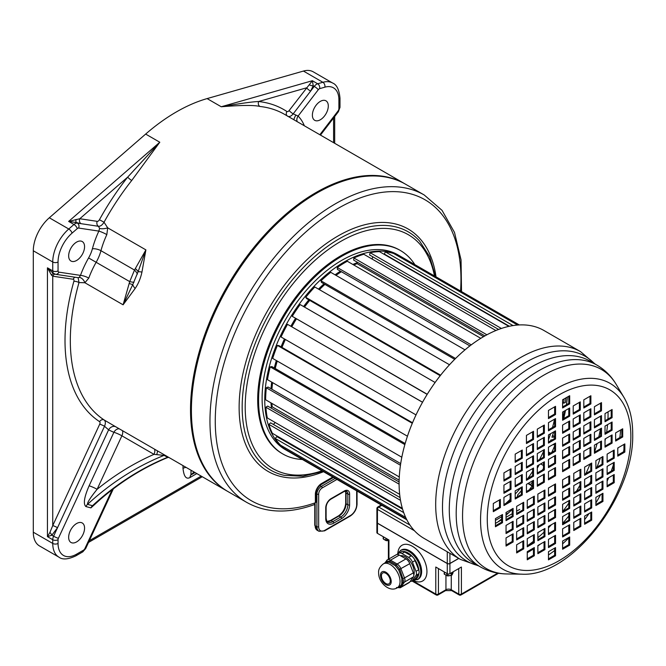 <?xml version="1.0" encoding="UTF-8"?>
<svg xmlns="http://www.w3.org/2000/svg" width="666" height="666" viewBox="0 0 666 666"><rect width="100%" height="100%" fill="white"/><g stroke="black" fill="none" stroke-linecap="round" stroke-linejoin="round"><path stroke-width="1" d="M309.29 84.757A3.746 1.607 -167.1 0 0 313.236 85.806L312.379 80.711L289.136 110.548A2.498 1.44 -60 0 1 286.896 111.505A181.235 104.637 120 0 0 258.624 101.523A3.746 2.964 -83.8 0 0 259.915 106.468C254.221 105.028 241.325 105.128 221.245 106.76L207.101 98.593L303.438 71.062A29.995 17.316 120 0 1 313.245 71.828L332.684 83.059A29.995 17.316 -60 0 0 322.877 82.293L303.438 71.062M207.101 98.593A177.489 102.472 120 0 0 145.654 134.074L49.317 217.782A29.995 17.316 120 0 0 33.3 250.774L33.3 532.209L52.747 543.439L52.747 539.71A3.746 2.165 0 0 0 58.05 539.71A2.498 1.44 -60 0 1 58.383 538.311L108.625 429.836A6.252 5.103 117.8 0 1 115.568 426.673M113.337 488.844L85.681 548.559L82.726 551.889L75.832 555.869C68.107 559.465 62.479 559.898 58.958 557.167L39.51 545.945A29.995 17.316 -60 0 1 33.3 532.209M84.565 528.13A11.247 6.494 -60 0 1 79.654 539.452A11.247 6.494 -60 0 1 70.979 542.465A11.247 6.494 -60 0 1 68.656 537.312A11.247 6.494 -60 0 1 73.56 525.99A11.247 6.494 -60 0 1 82.234 522.977A11.247 6.494 -60 0 1 84.565 528.13M100.499 499.217L90.917 507.892L85.914 506.56C83.1 504.095 84.166 497.177 89.111 485.814L113.894 432.309A6.252 5.087 112.4 0 1 119.189 428.762M95.221 503.871L92.499 505.685L87.504 504.353C87.154 502.688 90.351 497.668 97.103 489.31A284.565 229.57 104.9 0 1 153.996 454.345L164.069 455.377L167.674 457.267L167.149 457.75L168.673 457.334M76.041 219.422A3.746 1.64 -72.6 0 0 76.39 222.552L68.656 221.42L79.795 218.739L97.203 221.353A2.498 1.44 -60 0 0 99.442 219.73A181.235 104.637 120 0 1 127.722 177.098A3.746 0.758 -141.6 0 0 131.726 180.478L159.79 142.233L127.722 177.098L79.795 218.739A3.746 2.989 -81.5 0 0 81.036 223.676L98.443 226.29L99.592 228.396L98.851 231.102A68.748 39.694 120 0 0 92.391 248.801A23.751 13.711 -60 0 1 88.595 257.942A68.748 39.694 120 0 0 80.469 275.383L79.254 277.397L78.047 277.68L55.661 274.317L52.939 273.118L47.444 267.832L51.548 275.2L52.747 276.19L73.177 279.262A2.498 1.44 -60 0 1 73.876 281.327A181.235 104.637 120 0 0 99.584 421.661A2.498 1.44 -60 0 1 99.717 424.175L52.747 525.599A3.746 0.475 -155.1 0 1 57.534 527.697L104.512 426.273L108.625 429.836A183.733 106.077 120 0 0 113.894 432.309A6.252 0.791 24.9 0 1 121.886 435.805L97.103 489.31A6.252 0.791 24.9 0 0 89.111 485.814M154.545 449.184A6.252 3.605 120 0 1 153.996 454.345L121.886 435.805A6.252 3.605 120 0 0 122.436 430.644M99.717 424.175A3.746 0.475 -155.1 0 1 104.512 426.273C105.736 423.36 105.619 421.253 104.171 419.98L113.661 425.574M51.84 535.198L47.444 536.646L49.892 532.467A3.746 1.582 -125.7 0 1 51.84 535.198L53.596 536.213L57.534 527.697L51.84 535.198M131.726 180.478A177.489 102.472 120 0 0 104.029 222.228L107.692 227.83L106.835 234.615A62.496 36.081 120 0 0 100.957 250.699A29.995 17.316 -60 0 1 96.17 262.238A62.496 36.081 120 0 0 88.786 278.105L84.898 282.75L78.996 282.559L78.155 277.747M141.958 272.036L145.896 249.883L134.507 270.063L129.712 281.61L123.102 304.812L135.115 288.528C138.328 283.824 140.609 278.33 141.958 272.036A12.496 0.624 9.4 0 0 138.128 271.645L132.734 284.648A12.496 4.903 36.9 0 0 135.115 288.528M328.296 105.977A11.247 6.494 120 0 0 325.965 100.824A11.247 6.494 120 0 0 317.291 103.838A11.247 6.494 120 0 0 312.387 115.16A11.247 6.494 120 0 0 314.71 120.313A11.247 6.494 120 0 0 323.385 117.299A11.247 6.494 120 0 0 328.296 105.977M304.354 125.782A68.748 39.694 120 0 0 298.102 116.067A6.252 5.045 -45 0 0 297.178 121.645M318.306 89.694L298.102 116.067L293.198 113.853L314.244 86.389A3.746 0.674 37.5 0 1 318.306 89.694A2.498 1.44 -60 0 1 319.68 88.653L324.883 87.163A26.249 15.152 -60 0 1 338.902 99.85L338.902 108.741A2.498 1.44 -60 0 1 338.07 110.947L319.846 134.732M287.612 116.242C289.335 117.058 291.2 116.267 293.198 113.853A3.746 0.674 -142.5 0 1 289.136 110.548M319.68 88.653A3.746 2.631 74.1 0 0 317.682 83.774A6.252 3.605 -60 0 0 314.244 86.389L313.236 85.806L310.606 91.134A3.746 0.674 -142.5 0 1 306.543 87.829L258.624 101.523C252.381 101.74 239.927 103.48 221.245 106.76L312.379 80.711L317.682 83.774L322.877 82.293A3.746 2.631 74.1 0 1 324.883 87.163M183.008 465.609L183.008 468.365C183.858 476.573 186.214 479.62 190.076 477.489L196.795 473.568M49.892 532.467L52.747 525.599L52.747 276.19A3.746 2.989 98.5 0 1 54.828 274.109M51.548 275.2A3.746 2.115 105.3 0 1 53.663 273.535M68.656 255.877A11.247 6.494 -60 0 1 73.56 244.555A11.247 6.494 -60 0 1 82.234 241.542A11.247 6.494 -60 0 1 84.565 246.695A11.247 6.494 -60 0 1 79.654 258.008A11.247 6.494 -60 0 1 70.979 261.022A11.247 6.494 -60 0 1 68.656 255.877M55.661 274.317A3.746 2.989 -81.5 0 0 58.874 272.144L80.469 275.383A6.252 1.474 -159.9 0 1 88.786 278.105M58.383 538.311A3.746 0.475 24.9 0 1 53.596 536.213A6.252 3.605 -60 0 0 52.747 539.71L47.444 536.646L47.444 267.832L52.747 270.887A3.746 2.165 0 0 0 58.05 270.887L58.05 261.996A26.249 15.152 -60 0 1 72.061 233.125L77.264 228.613A2.498 1.44 -60 0 1 78.638 228.063L98.851 231.102A6.252 0.783 -155.1 0 1 106.835 234.615M54.038 273.751A6.252 3.605 -60 0 1 52.747 270.887L52.747 261.996A29.995 17.316 -60 0 1 68.764 229.004L73.959 224.484A6.252 3.605 -60 0 1 77.398 223.127L81.036 223.676L76.39 222.552L77.398 223.127A3.746 2.989 98.5 0 1 78.638 228.063M99.592 228.396A6.252 2.289 171.2 0 0 107.692 227.83L145.896 249.883L138.128 271.645A12.496 5.003 -157.1 0 0 135.29 268.573M88.595 257.942L129.712 281.61A12.496 1.69 -162.1 0 0 133.974 282.267M92.391 248.801A6.252 2.156 -165.1 0 1 100.957 250.699L134.507 270.063A12.496 5.961 -152.3 0 1 137.329 274.184M129.129 283.408A12.496 0.608 -157.8 0 0 132.734 284.648L123.102 304.812L84.898 282.75A6.252 3.904 -119.2 0 0 79.254 277.397M183.008 468.365A6.252 3.605 180 0 1 186.097 467.39M191.05 470.254L190.909 474.983L195.08 472.577M90.917 507.892A6.252 5.045 -75.1 0 1 92.499 505.685A280.819 226.54 -75.1 0 1 167.674 457.267A6.252 5.603 119.5 0 1 168.282 457.109M95.213 503.879L95.213 503.879C117.466 483.799 141.442 468.414 167.149 457.75M85.914 506.56A6.252 5.045 -75.1 0 1 87.504 504.353A280.819 226.54 104.9 0 1 164.069 455.377A6.252 5.494 115.2 0 1 164.927 455.169M357.076 263.594A104.054 60.073 120 0 0 353.746 264.976M341.333 271.686A104.054 60.073 120 0 0 335.955 275.341M319.422 289.652A103.996 60.04 120 0 1 324.9 284.399A104.054 60.073 120 0 0 319.38 289.635M309.698 300.366A104.054 60.073 120 0 0 304.462 307.051M296.387 318.881A104.054 60.073 120 0 0 291.766 326.715M285.331 339.452A104.054 60.073 120 0 0 281.951 347.377M277.206 361.03A104.054 60.073 120 0 0 275.191 368.506M272.56 382.6A104.054 60.073 120 0 0 271.886 389.244M272.161 406.884A104.054 60.073 -60 0 1 271.836 403.371M357.192 262.704A104.054 60.073 120 0 0 352.863 264.46M340.451 271.17A104.054 60.073 120 0 0 335.073 274.833M323.984 283.866A104.054 60.073 120 0 0 318.498 289.119M308.816 299.85A104.054 60.073 120 0 0 303.579 306.543M295.504 318.373A104.054 60.073 120 0 0 290.884 326.207M284.44 338.944A104.054 60.073 120 0 0 281.069 346.869M276.323 360.522A104.054 60.073 120 0 0 274.309 367.998M271.678 382.093A104.054 60.073 120 0 0 271.004 388.736M271.412 407.434A104.054 60.073 -60 0 1 270.954 402.855M400.99 256.626A112.487 64.943 120 0 0 400.549 256.368A112.487 64.943 120 0 0 313.861 286.505A112.487 64.943 120 0 0 264.76 399.717A112.487 64.943 -60 0 0 288.053 451.215A112.487 64.943 -60 0 0 288.503 451.465M400.549 256.368L397.893 254.837A112.487 64.943 120 0 0 311.213 284.973A112.487 64.943 120 0 0 262.104 398.185A112.487 64.943 -60 0 0 285.406 449.683L288.053 451.215M414.851 264.627A117.491 67.832 120 0 0 400.399 250.508A117.491 67.832 120 0 0 309.856 281.984A117.491 67.832 120 0 0 258.575 400.224A117.491 67.832 -60 0 0 282.908 454.012A117.491 67.832 -60 0 0 302.364 459.473M400.399 250.508L399.508 250A117.491 67.832 120 0 0 308.974 281.477A117.491 67.832 120 0 0 257.692 399.717A117.491 67.832 -60 0 0 282.026 453.496L282.908 454.012M460.564 291.017A173.734 100.308 120 0 0 352.356 201.099A173.734 100.308 120 0 0 216.666 398.959A173.734 100.308 120 0 0 315.359 502.755A2.498 1.44 0 0 0 316.092 501.739L314.111 504.711L315.359 502.755L315.359 494.247A8.75 5.053 -60 0 1 321.545 483.524L332.792 477.039M246.72 502.397L228.163 491.683A177.489 102.472 -60 0 1 191.4 410.431A177.489 102.472 120 0 1 268.873 231.818A177.489 102.472 120 0 1 405.644 184.266L424.209 194.98A177.489 102.472 120 0 0 287.437 242.532A177.489 102.472 120 0 0 209.965 421.145A177.489 102.472 120 0 0 246.72 502.397C265.934 513.078 288.386 513.852 314.069 504.72M519.313 324.941L401.431 256.876A112.487 64.943 120 0 0 398.693 255.444L398.293 256.169M517.59 325.05L393.639 253.488A112.487 64.943 120 0 0 385.281 251.823L384.39 254.104L509.373 326.265M508.916 326.365L379.47 251.631A112.487 64.943 120 0 0 370.121 252.689L369.572 254.945L498.618 329.445M372.744 256.776L372.103 259.049M495.887 330.519L363.794 254.254A112.487 64.943 120 0 0 353.871 257.983L353.679 260.123L484.906 335.889M357.259 262.196L357.068 263.644A103.996 60.04 120 0 0 353.796 265.001M480.794 338.328L347.311 261.255A112.487 64.943 120 0 0 337.246 267.499L337.421 269.422L469.896 345.904M341.375 271.703A103.996 60.04 120 0 0 335.997 275.366M465.001 349.85L330.736 272.327A112.487 64.943 120 0 0 320.962 280.802L321.503 282.434L454.695 359.332M449.508 364.76L314.785 286.979A112.487 64.943 120 0 0 305.736 297.319L306.618 298.584L440.209 375.707M309.732 300.383A103.996 60.04 120 0 0 304.495 307.068M435.114 382.484L300.166 304.57A112.487 64.943 120 0 0 292.241 316.325L427.172 394.389M296.42 318.897A103.996 60.04 120 0 0 291.8 326.731M422.552 402.231L287.512 324.334A112.487 64.943 120 0 0 281.052 336.988L416.025 414.91M285.356 339.477A103.996 60.04 120 0 0 281.984 347.394M412.52 422.76L278.896 345.612L277.389 345.413A112.487 64.943 120 0 0 272.677 358.416L407.442 436.222M277.247 361.055A103.996 60.04 120 0 0 275.233 368.531M405.161 443.539L271.886 366.6L270.221 366.874A112.487 64.943 120 0 0 267.457 379.653L401.814 457.226M272.602 382.625A103.996 60.04 120 0 0 271.928 389.269M400.691 463.611L268.082 387.046L266.325 387.795A112.487 64.943 120 0 0 265.642 399.791L399.275 476.948M271.886 403.396A103.996 60.04 120 0 0 272.211 406.859L270.787 407.883M399.109 481.968L267.649 406.069L265.884 407.242A112.487 64.943 120 0 0 267.307 417.94L399.667 494.355M275.274 422.544L273.351 424.417M400.066 497.569L270.604 422.827L268.906 424.384A112.487 64.943 120 0 0 272.369 433.308L402.339 508.341M279.753 437.57L279.37 438.062M402.589 509.199L276.815 436.588L275.266 438.453A112.487 64.943 120 0 0 280.611 445.221L405.677 517.424M285.281 447.91L284.673 448.851A112.487 64.943 120 0 0 288.944 451.723L406.826 519.78M563.977 399.009L564.085 398.959A109.99 63.503 -60 0 1 563.702 403.196L565.451 402.455A112.487 64.943 120 0 0 565.859 397.918M562.603 419.139A112.487 64.943 120 0 0 564.227 411.138M554.653 437.212L551.939 437.162A103.996 60.04 120 0 0 553.712 431.893M552.905 444.605A109.99 63.503 -60 0 1 552.888 444.638L554.395 444.83A112.487 64.943 120 0 0 554.653 444.205M550.582 440.842A103.996 60.04 120 0 0 550.94 439.893L552.106 439.968M550.432 453.18L549.3 452.872A109.99 63.503 -60 0 1 548.684 454.187M543.481 464.352A109.99 63.503 -60 0 1 542.981 465.243L543.481 465.501M526.448 479.27L532.575 475.666A103.996 60.04 120 0 0 532.634 475.566M537.295 468.181A103.996 60.04 120 0 0 539.318 464.693M532.634 481.743A109.99 63.503 -60 0 1 530.619 484.573L531.618 485.672A112.487 64.943 120 0 0 532.634 484.265M517.532 496.67L517.532 495.113A103.996 60.04 120 0 0 521.378 490.675M554.578 419.147A99.992 57.734 -60 0 1 552.497 427.497M550.599 433.691A99.992 57.734 -60 0 1 548.468 439.751M543.481 451.598A99.992 57.734 -60 0 1 539.56 459.457M532.634 471.328A99.992 57.734 -60 0 1 527.813 478.479M520.829 487.62A99.992 57.734 -60 0 1 515.193 494.105M510.123 499.358A99.992 57.734 -60 0 1 505.785 503.446M357.068 263.644L483.549 336.671M272.211 406.859L399.142 480.144M530.619 484.573L528.363 483.266M531.618 485.672L527.905 483.533M537.77 472.735L537.295 472.46M542.981 465.243L540.675 463.911M550.516 453.13L548.468 451.948M549.3 452.872L548.468 452.389M554.653 436.621L552.555 435.406M563.702 403.196L562.603 402.564M519.08 324.95L398.693 255.444M513.036 325.582L385.281 251.823M501.381 328.463L370.121 252.689M486.904 334.79L353.871 257.983M471.262 344.863L337.246 267.499M455.536 358.499L320.962 280.802M440.617 375.191L305.736 297.319M427.247 394.264L292.241 316.325M422.527 402.281L287.512 324.334M412.296 423.301L277.389 345.413M404.853 444.605L270.221 366.874M400.449 465.226L266.325 387.795M399.101 484.157L265.884 407.242M400.507 500.357L268.906 424.384M403.721 512.62L275.266 438.453M406.535 519.205L284.673 448.851M555.536 483.907L548.468 487.995L548.468 496.153L555.536 492.074L555.536 483.907M555.536 496.811L548.468 500.89L548.468 509.057L555.536 504.97L555.536 496.811M555.536 509.332L548.468 513.411L548.468 521.578L555.536 517.49L555.536 509.332M555.536 522.327L548.468 526.406L548.468 534.573L555.536 530.494L555.536 522.327M555.536 535.331L548.468 539.41L548.468 547.577L555.536 543.489L555.536 535.331M555.536 547.61L548.468 551.689L548.468 559.856L555.536 555.769L555.536 547.61M537.862 494.114L537.862 502.281L544.93 498.193L544.93 490.034L537.862 494.114M537.862 507.017L537.862 515.176L544.93 511.097L544.93 502.93L537.862 507.017M537.862 519.53L537.862 527.697L544.93 523.618L544.93 515.451L537.862 519.53M537.862 532.534L537.862 540.7L544.93 536.613L544.93 528.454L537.862 532.534M537.862 545.537L537.862 553.696L544.93 549.617L544.93 541.45L537.862 545.537M534.323 496.153L527.256 500.241L527.256 508.399L534.323 504.32L534.323 496.153M534.323 509.057L527.256 513.136L527.256 521.303L534.323 517.216L534.323 509.057M534.323 521.578L527.256 525.657L527.256 533.824L534.323 529.736L534.323 521.578M534.323 534.573L527.256 538.661L527.256 546.819L534.323 542.74L534.323 534.573M534.323 547.577L527.256 551.656L527.256 559.823L534.323 555.744L534.323 547.577M516.649 506.36L516.649 514.527L523.717 510.439L523.717 502.281L516.649 506.36M516.649 519.264L516.649 527.422L523.717 523.343L523.717 515.176L516.649 519.264M516.649 531.776L516.649 539.943L523.717 535.864L523.717 527.697L516.649 531.776M516.649 544.78L516.649 552.947L523.717 548.859L523.717 540.7L516.649 544.78M513.111 508.399L506.043 512.487L506.043 520.645L513.111 516.566L513.111 508.399M513.111 521.303L506.043 525.382L506.043 533.549L513.111 529.47L513.111 521.303M513.111 533.824L506.043 537.903L506.043 546.07L513.111 541.982L513.111 533.824M495.437 518.606L495.437 526.773L502.505 522.685L502.505 514.527L495.437 518.606M555.536 475.74L555.536 467.582L548.468 471.661L548.468 479.828L555.536 475.74L554.653 475.233L554.653 468.09M544.363 482.192L544.363 474.034L537.295 478.113L537.295 486.28L544.363 482.192L543.481 481.685L543.481 474.542M533.524 488.453L533.524 480.286L526.448 484.373L526.448 492.532L533.524 488.453L532.634 487.945L532.634 480.802M522.261 494.955L522.261 486.788L515.193 490.875L515.193 499.034L522.261 494.955L521.378 494.447L521.378 487.304M511.005 501.456L511.005 493.29L503.937 497.369L503.937 505.536L511.005 501.456L510.123 500.94L510.123 493.797M500.374 507.592L500.374 499.425L493.298 503.513L493.298 511.679L500.374 507.592L499.483 507.084L499.483 499.941M555.536 455.336L548.468 459.415L548.468 467.582L555.536 463.494L555.536 455.336M544.363 461.779L537.295 465.867L537.295 474.034L544.363 469.946L544.363 461.779M533.524 468.04L526.448 472.127L526.448 480.286L533.524 476.207L533.524 468.04M522.261 474.542L515.193 478.629L515.193 486.788L522.261 482.708L522.261 474.542M511.005 481.043L503.937 485.123L503.937 493.29L511.005 489.21L511.005 481.043M555.536 451.248L555.536 443.09L548.468 447.169L548.468 455.336L555.536 451.248L554.653 450.74L554.653 443.598M544.363 457.7L544.363 449.533L537.295 453.621L537.295 461.779L544.363 457.7L543.481 457.192L543.481 450.05M533.524 463.961L533.524 455.794L526.448 459.881L526.448 468.04L533.524 463.961L532.634 463.453L532.634 456.31M522.261 470.462L522.261 462.296L515.193 466.375L515.193 474.542L522.261 470.462L521.378 469.955L521.378 462.803M511.005 476.964L511.005 468.797L503.937 472.877L503.937 481.043L511.005 476.964L510.123 476.448L510.123 469.305M555.536 430.844L548.468 434.923L548.468 443.09L555.536 439.002L555.536 430.844M544.363 437.287L537.295 441.375L537.295 449.533L544.363 445.454L544.363 437.287M533.524 443.548L526.448 447.635L526.448 455.794L533.524 451.715L533.524 443.548M522.261 450.05L515.193 454.129L515.193 462.296L522.261 458.216L522.261 450.05M555.536 426.756L555.536 418.598L548.468 422.677L548.468 430.844L555.536 426.756L554.653 426.248L554.653 419.105M544.363 433.208L544.363 425.041L537.295 429.129L537.295 437.287L544.363 433.208L543.481 432.7L543.481 425.557M533.524 439.468L533.524 431.302L526.448 435.389L526.448 443.548L533.524 439.468L532.634 438.961L532.634 431.809M555.536 406.343L548.468 410.431L548.468 418.598L555.536 414.51L555.536 406.343M562.603 471.661L569.68 467.582L569.68 459.415L562.603 463.494L562.603 471.661M562.603 458.766L569.68 454.678L569.68 446.52L562.603 450.599L562.603 458.766M562.603 446.245L569.68 442.157L569.68 433.999L562.603 438.078L562.603 446.245M562.603 433.241L569.68 429.162L569.68 420.995L562.603 425.075L562.603 433.241M562.603 420.246L569.68 416.158L569.68 407.992L562.603 412.079L562.603 420.246M562.603 407.967L569.68 403.879L569.68 395.721L562.603 399.8L562.603 407.967M580.277 461.455L580.277 453.296L573.21 457.375L573.21 465.542L580.277 461.455L579.395 460.947L579.395 453.804M580.277 448.559L580.277 440.392L573.21 444.472L573.21 452.639L580.277 448.559L579.395 448.043L579.395 440.9M580.277 436.039L580.277 427.872L573.21 431.959L573.21 440.118L580.277 436.039L579.395 435.531L579.395 428.388M580.277 423.035L580.277 414.876L573.21 418.956L573.21 427.122L580.277 423.035L579.395 422.527L579.395 415.384M580.277 410.04L580.277 401.873L573.21 405.952L573.21 414.119L580.277 410.04L579.395 409.523L579.395 402.381M583.816 459.415L590.884 455.336L590.884 447.169L583.816 451.248L583.816 459.415M583.816 446.52L590.884 442.432L590.884 434.265L583.816 438.353L583.816 446.52M583.816 433.999L590.884 429.911L590.884 421.753L583.816 425.832L583.816 433.999M583.816 420.995L590.884 416.916L590.884 408.749L583.816 412.828L583.816 420.995M583.816 407.992L590.884 403.912L590.884 395.746L583.816 399.833L583.816 407.992M601.49 449.209L601.49 441.05L594.422 445.129L594.422 453.296L601.49 449.209L600.607 448.701L600.607 441.558M601.49 436.313L601.49 428.146L594.422 432.226L594.422 440.392L601.49 436.313L600.607 435.797L600.607 428.654M601.49 423.792L601.49 415.626L594.422 419.713L594.422 427.872L601.49 423.792L600.607 423.285L600.607 416.133M601.49 410.789L601.49 402.63L594.422 406.71L594.422 414.876L601.49 410.789L600.607 410.281L600.607 403.138M605.028 447.169L612.096 443.09L612.096 434.923L605.028 439.002L605.028 447.169M605.028 434.274L612.096 430.186L612.096 422.019L605.028 426.107L605.028 434.274M605.028 421.753L612.096 417.665L612.096 409.507L605.028 413.586L605.028 421.753M622.702 436.963L622.702 428.796L615.634 432.883L615.634 441.05L622.702 436.963L621.819 436.455L621.819 429.312M562.603 479.828L562.603 487.995L569.68 483.907L569.68 475.74L562.603 479.828M573.776 473.376L573.776 481.543L580.844 477.455L580.844 469.297L573.776 473.376M584.615 467.116L584.615 475.283L591.691 471.203L591.691 463.037L584.615 467.116M595.879 460.614L595.879 468.781L602.946 464.702L602.946 456.535L595.879 460.614M607.134 454.12L607.134 462.279L614.21 458.2L614.21 450.033L607.134 454.12M617.773 447.977L617.773 456.143L624.841 452.064L624.841 443.897L617.773 447.977M562.603 500.241L569.68 496.153L569.68 487.995L562.603 492.074L562.603 500.241M573.776 493.789L580.844 489.71L580.844 481.543L573.776 485.622L573.776 493.789M584.615 487.529L591.691 483.449L591.691 475.283L584.615 479.362L584.615 487.529M595.879 481.027L602.946 476.948L602.946 468.781L595.879 472.86L595.879 481.027M607.134 474.525L614.21 470.446L614.21 462.279L607.134 466.367L607.134 474.525M562.603 504.32L562.603 512.487L569.68 508.399L569.68 500.241L562.603 504.32M573.776 497.868L573.776 506.035L580.844 501.956L580.844 493.789L573.776 497.868M584.615 491.608L584.615 499.775L591.691 495.695L591.691 487.529L584.615 491.608M595.879 485.114L595.879 493.273L602.946 489.194L602.946 481.027L595.879 485.114M607.134 478.613L607.134 486.771L614.21 482.692L614.21 474.525L607.134 478.613M562.603 524.733L569.68 520.645L569.68 512.487L562.603 516.566L562.603 524.733M573.776 518.281L580.844 514.202L580.844 506.035L573.776 510.114L573.776 518.281M584.615 512.021L591.691 507.942L591.691 499.775L584.615 503.854L584.615 512.021M595.879 505.519L602.946 501.44L602.946 493.273L595.879 497.36L595.879 505.519M562.603 528.812L562.603 536.979L569.68 532.892L569.68 524.733L562.603 528.812M573.776 522.36L573.776 530.527L580.844 526.448L580.844 518.281L573.776 522.36M584.615 516.1L584.615 524.267L591.691 520.188L591.691 512.021L584.615 516.1M562.603 549.225L569.68 545.146L569.68 536.979L562.603 541.058L562.603 549.225M555.536 492.074L554.653 491.566L554.653 484.415M548.468 495.138L554.653 491.566M548.468 508.033L554.653 504.462L554.653 497.319M548.468 520.554L554.653 516.982L554.653 509.84M548.468 533.558L554.653 529.986L554.653 522.835M548.468 546.553L554.653 542.981L554.653 535.839M548.476 558.824A94.763 54.712 -60 0 1 548.468 558.832L554.653 555.261L554.653 548.118M537.862 501.257L544.047 497.685L544.047 490.542M537.862 514.16L544.047 510.589L544.047 503.446M537.862 526.681L544.047 523.101L544.047 515.959M537.862 539.676L544.047 536.105L544.047 528.962M537.862 552.68L544.047 549.109L544.047 541.966M527.256 507.384L533.441 503.812L533.441 496.67M527.256 520.279L533.441 516.708L533.441 509.565M527.256 532.8L533.441 529.229L533.441 522.086M527.256 545.804L533.441 542.232L533.441 535.081M527.256 558.799L533.441 555.228L533.441 548.085M516.649 513.503L522.835 509.931L522.835 502.788M516.649 526.406L522.835 522.835L522.835 515.692M516.649 538.927L522.835 535.347L522.835 528.205M516.649 551.923L522.835 548.351L522.835 541.208M506.043 519.63L512.229 516.058L512.229 508.916M506.043 532.525L512.229 528.954L512.229 521.811M506.043 545.046L512.229 541.475L512.229 534.332M495.437 525.749L501.623 522.177L501.623 515.034M548.468 478.804L554.653 475.233M537.295 485.256L543.481 481.685M526.448 491.516L532.634 487.945M515.193 498.018L521.378 494.447M503.937 504.512L510.123 500.94M493.298 510.656L499.483 507.084M548.468 466.558L554.653 462.987L554.653 455.844M537.295 473.01L543.481 469.438L543.481 462.296M533.524 476.207L532.634 475.699L532.634 468.556M515.193 485.772L521.378 482.201L521.378 475.049M503.937 492.266L510.123 488.694L510.123 481.551M548.468 454.312L554.653 450.74M537.295 460.764L543.481 457.192M526.448 467.024L532.634 463.453M515.193 473.526L521.378 469.955M503.937 480.02L510.123 476.448M548.468 442.066L554.653 438.494L554.653 431.352M537.295 448.518L543.481 444.946L543.481 437.803M526.448 454.778L532.634 451.207L532.634 444.064M515.193 461.28L521.378 457.7L521.378 450.557M548.468 429.82L554.653 426.248M537.295 436.272L543.481 432.7M526.448 442.532L532.634 438.961M548.468 417.574L554.653 414.002L554.653 406.859M562.603 470.646L568.789 467.066L568.789 459.923M562.603 457.742L568.789 454.17L568.789 447.028M562.603 445.221L568.789 441.65L568.789 434.507M562.603 432.226L568.789 428.654L568.789 421.503M562.603 419.222L568.789 415.651L568.789 408.508M562.603 406.943L568.789 403.371L568.789 396.228M573.21 464.518L579.395 460.947M573.21 451.615L579.395 448.043M573.21 439.102L579.395 435.531M573.21 426.098L579.395 422.527M573.21 413.095L579.395 409.523M583.816 458.399L590.001 454.82L590.001 447.677M583.816 445.496L590.001 441.924L590.001 434.781M583.816 432.975L590.001 429.403L590.001 422.261M583.816 419.98L590.001 416.4L590.001 409.257M583.816 406.976L590.001 403.405L590.001 396.262M594.422 452.272L600.607 448.701M594.422 439.369L600.607 435.797M594.422 426.856L600.607 423.285M594.422 413.852L600.607 410.281M605.028 446.145L611.213 442.574L611.213 435.431M605.028 433.25L611.213 429.678L611.213 422.535M605.028 420.729L611.213 417.157L611.213 410.015M615.634 440.026L621.819 436.455M562.603 486.971L568.789 483.399L568.789 476.257M573.776 480.519L579.961 476.948L579.961 469.805M584.615 474.259L590.809 470.687L590.809 463.544M595.879 467.765L602.064 464.185L602.064 457.043M607.134 461.263L613.319 457.692L613.319 450.549M617.773 455.119L623.959 451.548L623.959 444.405M562.603 499.217L568.789 495.646L568.789 488.503M573.776 492.765L579.961 489.194L579.961 482.051M584.615 486.505L590.809 482.933L590.809 475.79M595.879 480.011L602.064 476.44L602.064 469.289M607.134 473.509L613.319 469.938L613.319 462.795M562.603 511.463L568.789 507.892L568.789 500.749M573.776 505.011L579.961 501.44L579.961 494.297M584.615 498.751L590.809 495.179L590.809 488.036M595.879 492.257L602.064 488.686L602.064 481.535M607.134 485.755L613.319 482.184L613.319 475.041M562.603 523.709L568.789 520.138L568.789 512.995M573.776 517.257L579.961 513.686L579.961 506.543M584.615 510.997L590.809 507.425L590.809 500.283M595.879 504.503L602.064 500.932L602.064 493.789M562.603 535.955L568.789 532.384L568.789 525.241M573.776 529.503L579.961 525.932L579.961 518.789M584.615 523.251L590.809 519.68L590.809 512.529M562.603 548.201L568.789 544.63L568.789 537.487M555.536 504.97L554.653 504.462M555.536 517.49L554.653 516.982M555.536 530.494L554.653 529.986M555.536 543.489L554.653 542.981M555.536 555.769L554.653 555.261M544.93 498.193L544.047 497.685M544.93 511.097L544.047 510.589M544.93 523.618L544.047 523.101M544.93 536.613L544.047 536.105M544.93 549.617L544.047 549.109M534.323 504.32L533.441 503.812M534.323 517.216L533.441 516.708M534.323 529.736L533.441 529.229M534.323 542.74L533.441 542.232M534.323 555.744L533.441 555.228M523.717 510.439L522.835 509.931M523.717 523.343L522.835 522.835M523.717 535.864L522.835 535.347M523.717 548.859L522.835 548.351M513.111 516.566L512.229 516.058M513.111 529.47L512.229 528.954M513.111 541.982L512.229 541.475M502.505 522.685L501.623 522.177M555.536 463.494L554.653 462.987M544.363 469.946L543.481 469.438M522.261 482.708L521.378 482.201M511.005 489.21L510.123 488.694M555.536 439.002L554.653 438.494M544.363 445.454L543.481 444.946M533.524 451.715L532.634 451.207M522.261 458.216L521.378 457.7M555.536 414.51L554.653 414.002M569.68 467.582L568.789 467.066M569.68 454.678L568.789 454.17M569.68 442.157L568.789 441.65M569.68 429.162L568.789 428.654M569.68 416.158L568.789 415.651M569.68 403.879L568.789 403.371M590.884 455.336L590.001 454.82M590.884 442.432L590.001 441.924M590.884 429.911L590.001 429.403M590.884 416.916L590.001 416.4M590.884 403.912L590.001 403.405M612.096 443.09L611.213 442.574M612.096 430.186L611.213 429.678M612.096 417.665L611.213 417.157M569.68 483.907L568.789 483.399M580.844 477.455L579.961 476.948M591.691 471.203L590.809 470.687M602.946 464.702L602.064 464.185M614.21 458.2L613.319 457.692M624.841 452.064L623.959 451.548M569.68 496.153L568.789 495.646M580.844 489.71L579.961 489.194M591.691 483.449L590.809 482.933M602.946 476.948L602.064 476.44M614.21 470.446L613.319 469.938M569.68 508.399L568.789 507.892M580.844 501.956L579.961 501.44M591.691 495.695L590.809 495.179M602.946 489.194L602.064 488.686M614.21 482.692L613.319 482.184M569.68 520.645L568.789 520.138M580.844 514.202L579.961 513.686M591.691 507.942L590.809 507.425M602.946 501.44L602.064 500.932M569.68 532.892L568.789 532.384M580.844 526.448L579.961 525.932M591.691 520.188L590.809 519.68M569.68 545.146L568.789 544.63M623.959 449.092A94.763 54.712 -60 0 1 623.626 451.739M548.468 554.994A112.795 65.126 120 0 0 554.653 550.491M562.603 543.839A112.795 65.126 120 0 0 568.789 537.953M579.412 526.257A112.795 65.126 120 0 0 579.961 525.582M584.615 519.663A112.795 65.126 120 0 0 589.035 513.553M595.879 502.963A112.795 65.126 120 0 0 600.615 494.622M607.134 481.235A112.795 65.126 120 0 0 608.624 477.747M611.222 471.145A112.795 65.126 120 0 0 613.319 465.168M617.773 449.067A112.795 65.126 120 0 0 618.04 447.827M619.821 437.612A112.795 65.126 120 0 0 620.629 429.995M608.041 411.846A112.795 65.126 -60 0 1 608.066 413.977A112.795 65.126 120 0 1 607.95 419.047M527.256 552.722A112.795 65.126 120 0 0 533.441 548.967M537.862 545.945A112.795 65.126 120 0 0 540.459 544.03M562.603 523.376A112.795 65.126 120 0 0 568.789 516M578.854 502.081A112.795 65.126 120 0 0 579.961 500.374M584.615 492.74A112.795 65.126 120 0 0 585.581 491.058M589.56 483.658A112.795 65.126 120 0 0 590.809 481.16M597.027 467.099A112.795 65.126 120 0 0 600.316 458.058M605.028 440.909A112.795 65.126 120 0 0 605.477 438.744M606.609 432.334A112.795 65.126 120 0 0 607.558 424.642M600.466 428.738A118.739 68.556 -60 0 1 598.809 436.838M597.086 443.589A118.739 68.556 -60 0 1 594.447 452.256M590.126 463.936A118.739 68.556 -60 0 1 585.93 473.501M579.961 485.189A118.739 68.556 -60 0 1 576.531 491.175M568.789 503.188A118.739 68.556 -60 0 1 562.803 511.346M551.473 524.675A118.739 68.556 -60 0 1 548.468 527.805M544.047 532.142A118.739 68.556 -60 0 1 537.862 537.687M533.441 541.292A118.739 68.556 -60 0 1 527.847 545.454M497.785 522.044A118.739 68.556 120 0 0 501.623 518.989M506.043 515.193A118.739 68.556 120 0 0 512.229 509.373M529.229 489.91A118.739 68.556 120 0 0 532.634 485.281M537.295 478.479A118.739 68.556 120 0 0 537.678 477.888M542.582 469.955A118.739 68.556 120 0 0 543.481 468.406M551.773 452.405A118.739 68.556 120 0 0 554.653 445.879M563.727 418.573A118.739 68.556 120 0 0 565.492 410.406M566.458 404.72A118.739 68.556 120 0 0 567.382 397.036M423.951 538.328A119.988 69.281 -60 0 1 399.101 483.399A119.988 69.281 -60 0 1 451.473 362.645A119.988 69.281 -60 0 1 543.939 330.494L580.527 351.623A119.988 69.281 -60 0 0 488.061 383.766A119.988 69.281 -60 0 0 435.689 504.52A119.988 69.281 -60 0 0 460.539 559.457L423.951 538.328M458.791 558.441L449.916 563.561A1.873 1.082 180 0 1 447.269 563.561L377.447 523.251L377.447 533.358A1.873 1.082 180 0 1 376.898 532.592L376.898 522.485A1.873 1.082 180 0 1 376.898 522.435M377.447 533.358L388.936 539.993L388.936 558.957M449.916 563.561L449.916 573.667L461.405 567.032L461.405 594.08A1.873 1.082 180 0 1 458.757 594.08L451.248 589.743A3.746 2.165 0 0 0 445.945 589.743L438.428 594.08L438.428 568.564M411.996 580.985L436.163 594.938A1.873 1.082 -60 0 1 435.78 594.08L435.78 567.032L447.269 573.667A1.873 1.082 180 0 0 449.916 573.667M410.206 581.41A6.252 3.605 -120 0 0 411.721 581.143A6.252 3.605 -120 0 0 412.429 580.486L416 575.407A5.003 2.889 -120 0 0 416 571.328L418.648 569.796A5.003 2.889 60 0 1 418.922 570.645A5.003 2.889 60 0 1 418.922 573.351C418.431 577.28 416.641 579.453 413.561 579.878M416 571.328L412.429 562.129A6.252 3.605 -120 0 0 408.599 557.367L411.255 555.835L404.62 552.014A6.252 3.605 60 0 0 402.555 551.406A15.626 9.024 60 0 1 413.428 557.758L413.494 557.833A6.252 3.605 60 0 1 415.076 560.597L418.648 569.796M411.255 555.835A6.252 3.605 60 0 1 413.428 557.758M408.599 557.367L401.973 553.538A6.252 3.605 -120 0 0 398.851 553.23L401.498 551.698A6.252 3.605 60 0 1 402.314 551.431L402.555 551.406M398.701 553.329L402.256 551.44M412.429 580.486L415.076 578.962A6.252 3.605 60 0 1 414.377 579.611L411.721 581.143M418.922 573.351A5.003 2.889 60 0 1 418.648 573.884L415.076 578.962M398.851 553.23A6.252 3.605 -120 0 0 398.143 553.887L397.719 554.495M413.819 575.166A12.629 7.293 -120 0 0 405.286 556.876A12.629 7.293 -120 0 0 400.449 555.719M381.427 575.857A6.252 3.605 60 0 1 382.717 573.001A6.252 3.605 60 0 1 387.537 574.675A6.252 3.605 60 0 1 390.259 580.96A6.252 3.605 60 0 1 388.969 583.824A6.252 3.605 60 0 1 384.149 582.151A6.252 3.605 60 0 1 381.427 575.857M399.284 586.638L397.177 587.845A13.844 7.992 -120 0 0 400.05 581.51A13.844 7.992 -120 0 0 394.006 567.582A13.844 7.992 -120 0 0 383.341 563.877C379.82 566.724 378.255 569.688 378.646 572.76C378.263 582.317 389.352 592.723 397.177 587.845M398.792 586.896C401.04 585.764 402.056 584.165 401.831 582.109L401.831 578.571L398.792 570.071L395.296 565.725L389.219 562.212L385.722 562.52L383.341 563.877M397.419 587.712L399.775 587.079A1.249 0.882 64.3 0 0 398.942 586.829M409.773 582.017L400.94 587.121A6.252 3.605 60 0 1 400.233 587.77L409.074 582.675A6.252 3.605 -120 0 0 409.773 582.017L413.345 576.939A5.003 2.889 -120 0 0 413.345 572.86L404.503 577.963A5.003 2.889 60 0 1 404.503 582.042L400.94 587.121L399.775 587.079L403.221 581.934L403.421 580.369L399.775 569.239L398.792 570.071M413.345 572.86L409.773 563.661L399.775 569.239L396.337 564.968L389.71 561.138L386.272 561.446L384.923 562.961M386.272 561.446L386.655 560.514L386.272 561.446A1.249 1.132 -112.9 0 1 385.722 562.52M386.655 560.514A6.252 3.605 60 0 1 387.354 559.865A6.252 3.605 60 0 1 390.484 560.173A1.249 0.724 120 0 0 389.71 561.138A1.249 0.774 -85.5 0 1 389.219 562.212M409.773 563.661A6.252 3.605 -120 0 0 405.952 558.899L399.317 555.069A6.252 3.605 -120 0 0 396.195 554.761L387.354 559.865L384.79 563.036M399.317 555.069L390.484 560.173L397.111 564.002A1.249 0.724 120 0 0 396.337 564.968A1.249 0.583 -37.6 0 1 395.296 565.725M377.447 523.251A1.873 1.082 180 0 1 376.898 522.485M497.71 573.118L461.405 594.08A1.873 1.082 60 0 1 461.022 594.938A1.873 1.873 0 0 1 459.149 594.938A1.873 1.082 -60 0 1 458.757 594.08L458.757 568.564M459.149 594.938L451.631 590.6L445.554 590.6L438.045 594.938A1.873 1.082 -120 0 0 438.428 594.08A1.873 1.082 0 0 1 435.78 594.08L412.545 580.669M381.793 505.327L378.771 507.076A1.873 1.082 -120 0 0 377.83 506.984A1.873 1.873 0 0 0 376.898 508.608A1.873 1.082 0 0 0 377.447 509.373L377.447 523.151A1.873 1.082 180 0 1 376.898 522.385L376.898 508.608M409.956 525.083L378.771 507.076A1.873 1.082 120 0 0 377.447 509.373L414.443 530.735M377.447 523.151L447.269 563.461A1.873 1.082 180 0 0 449.916 563.461L458.699 558.391M112.138 489.751L84.923 548.518A2.498 1.44 -60 0 1 83.5 550.174L76.607 554.154A26.249 15.152 -60 0 1 58.05 543.439L58.05 539.71M33.3 250.774L52.747 261.996A3.746 2.165 0 0 0 58.05 261.996M49.317 217.782L68.764 229.004A3.746 1.565 49 0 1 72.061 233.125M77.264 228.613A3.746 1.565 49 0 0 73.959 224.484L68.656 221.42L159.79 142.233L145.654 134.074M405.203 184.016L284.565 114.361A177.489 102.472 120 0 0 259.915 106.468M73.876 281.327A3.746 1.224 -164.1 0 1 78.996 282.559A177.489 102.472 120 0 0 104.171 419.98A3.746 3.064 123.3 0 0 99.584 421.661M404.762 183.758A177.489 102.472 120 0 0 227.273 286.23A177.489 102.472 120 0 0 227.281 491.167A177.489 102.472 120 0 0 227.722 491.425L113.57 425.524M338.902 99.85A3.746 2.165 180 0 0 339.993 98.318L339.993 107.209L338.395 111.697A3.746 0.674 -142.5 0 0 338.07 110.947M295.879 115.068A6.252 1.224 -57.8 0 0 293.956 119.78M286.896 111.505A3.746 3.064 -56.5 0 0 287.029 115.784M339.993 107.209A3.746 2.165 180 0 1 338.902 108.741M333.599 142.666L333.599 117.965M82.726 551.889A3.746 2.165 -120 0 0 83.5 550.174M75.832 555.869A3.746 2.165 -120 0 0 76.607 554.154M58.958 557.167A29.995 17.316 -60 0 1 52.747 543.439A3.746 2.165 0 0 0 58.05 543.439M85.681 548.551A3.746 0.475 -155.1 0 1 84.923 548.518M89.319 540.692L201.182 476.107M73.177 279.262A3.746 2.989 98.5 0 1 75.1 277.239M58.874 272.144A2.498 1.44 -60 0 1 58.05 270.887M97.203 221.353A3.746 2.989 -81.5 0 0 98.443 226.29C100.416 226.415 102.281 225.058 104.029 222.228L99.442 219.73M196.262 473.917A6.252 3.605 60 0 1 196.304 473.285M190.076 477.489A6.252 3.605 60 0 1 190.909 474.983A153.363 88.545 60 0 1 194.064 471.994M156.76 454.387A6.252 2.373 118.9 0 0 157.367 450.807M434.465 275.949A135.148 78.03 120 0 0 331.327 247.394A135.148 78.03 120 0 0 245.205 406.926A135.148 78.03 120 0 0 321.978 470.795M435.539 276.573L429.687 256.76L419.63 241.1A137.571 79.429 120 0 0 310.614 260.348A137.571 79.429 120 0 0 242.166 407.142A137.571 79.429 120 0 0 284.374 475.374L302.963 476.248L323.043 471.411M323.534 471.695A139.993 80.827 -60 0 1 239.127 407.367A139.993 80.827 -60 0 1 330.802 240.451A139.993 80.827 -60 0 1 436.022 276.848M315.359 500.724L315.359 494.247A2.498 1.44 0 0 0 316.092 493.223C316.433 489.627 318.082 486.771 321.029 484.673L333.516 477.455M316.092 501.739L316.092 493.223M321.545 483.524A2.498 1.44 60 0 1 321.029 484.673M335.173 478.413L321.328 486.405A6.252 3.605 120 0 0 316.908 494.064L316.092 493.589M336.938 479.437L322.211 487.937A1.249 0.724 -120 0 0 321.328 486.405L319.83 485.547M322.211 487.937A5.003 2.889 120 0 0 318.673 494.064A1.249 0.724 180 0 1 316.908 494.064L316.908 526.714A9.998 5.769 120 0 0 318.981 531.293L317.207 530.278L314.768 525.191A1.249 0.724 0 0 0 315.135 525.699L315.135 504.07M318.673 494.064L318.673 526.714A1.249 0.724 180 0 1 316.908 526.714L315.135 525.699A9.998 5.769 -60 0 0 317.207 530.278M318.673 526.714A8.75 5.053 120 0 0 324.858 530.294L350.491 515.492A8.75 5.053 120 0 0 356.676 504.778L356.676 490.825M325.741 507.842A7.501 4.329 -60 0 1 331.044 498.651L344.305 491A7.501 4.329 -60 0 1 349.608 494.064L349.608 504.778A11.247 6.494 -60 0 1 341.65 518.556L333.699 523.143A11.247 6.494 -60 0 1 325.741 518.556L325.741 507.842A1.249 0.724 0 0 0 326.107 507.325C326.415 503.904 327.972 501.198 330.786 499.225L344.047 491.575L346.545 491.2A6.252 3.605 -60 0 1 347.835 494.064L347.835 504.778A9.998 5.769 -60 0 1 340.767 517.024L332.817 521.62A9.998 5.769 -60 0 1 327.814 522.111C327.173 522.327 326.606 520.978 326.107 518.04L326.107 507.325M327.081 521.478A9.998 5.769 120 0 0 331.044 520.596L339.002 516A9.998 5.769 120 0 0 346.07 503.754L346.07 493.04A6.252 3.605 120 0 0 345.604 491.025M327.039 521.42L330.419 520.537A1.249 0.724 60 0 1 331.044 520.596L332.817 521.62A1.249 0.724 -120 0 1 333.699 523.143M330.419 520.537L338.378 515.942A1.249 0.724 60 0 1 339.002 516L340.767 517.024A1.249 0.724 -120 0 1 341.65 518.556M338.378 515.942C342.799 512.853 345.246 508.624 345.704 503.246A1.249 0.724 0 0 0 346.07 503.754L347.835 504.778A1.249 0.724 180 0 0 349.608 504.778M345.704 503.246L345.704 492.532A1.249 0.724 0 0 0 346.07 493.04L347.835 494.064A1.249 0.724 180 0 0 349.608 494.064M331.044 498.651A1.249 0.724 60 0 1 330.786 499.225M344.305 491A1.249 0.724 60 0 1 344.047 491.575M325.741 518.556A1.249 0.724 0 0 0 326.107 518.04M324.858 530.294A1.249 0.724 60 0 1 324.6 530.86L350.233 516.067C354.395 513.228 356.668 509.29 357.043 504.27L357.043 491.042M350.491 515.492A1.249 0.724 60 0 1 350.233 516.067M356.676 504.778A1.249 0.724 0 0 0 357.043 504.27M487.271 519.239A101.54 58.625 120 0 0 559.074 560.697A101.54 58.625 120 0 0 630.868 436.33A101.54 58.625 120 0 0 559.074 394.88A101.54 58.625 120 0 0 487.271 519.239M623.742 450.857A107.409 62.013 -60 0 1 623.567 451.773M477.947 565.492A118.257 68.273 -60 0 1 442.49 507.034A118.257 68.273 -60 0 1 500.84 381.293A118.257 68.273 -60 0 1 594.463 363.678M480.319 566.866L473.418 562.878A116.517 67.274 -60 0 1 449.284 509.54A116.517 67.274 -60 0 1 500.149 392.282A116.517 67.274 -60 0 1 589.934 361.064L596.836 365.051A116.517 67.274 120 0 0 507.051 396.262A116.517 67.274 120 0 0 456.193 513.528A116.517 67.274 120 0 0 480.319 566.866C488.428 571.47 497.244 573.826 506.759 573.95A114.968 66.375 120 0 1 462.554 515.934A114.968 66.375 120 0 1 524.775 388.761A114.968 66.375 120 0 1 616.2 384.399C611.33 376.223 604.878 369.772 596.836 365.051M521.803 574.175C571.595 577.289 634.573 495.296 632.7 433.782C632.708 419.522 629.778 407.367 623.909 397.319A107.276 61.938 120 0 0 538.603 401.382A107.276 61.938 120 0 0 480.552 520.046A107.276 61.938 120 0 0 521.803 574.175L506.759 573.95M447.269 563.561L447.269 573.667M413.719 580.66A20.621 11.905 -120 0 0 426.939 571.52A20.621 11.905 -120 0 0 413.037 546.678A20.621 11.905 -120 0 0 397.835 553.146M412.679 580.586L418.14 579.245A16.875 9.74 -120 0 0 421.636 571.52A16.875 9.74 -120 0 0 414.269 554.545A16.875 9.74 -120 0 0 401.265 550.024L397.96 552.938L397.219 554.47M417.257 579.761A16.875 9.74 -120 0 0 420.754 572.036A16.875 9.74 -120 0 0 413.386 555.053A16.875 9.74 -120 0 0 400.383 550.532M413.494 557.833A15.626 9.024 60 0 1 418.922 570.645M412.429 562.129L415.076 560.597M416 575.407L418.648 573.884M391.208 581.51A7.592 4.379 -120 0 0 385.839 572.211A7.592 4.379 -120 0 0 380.477 575.316A7.592 4.379 -120 0 0 385.839 584.606A7.592 4.379 -120 0 0 391.208 581.51M413.345 576.939L404.503 582.042A1.249 0.982 -144.9 0 1 403.221 581.934A1.249 0.924 0.3 0 0 401.831 582.109M405.952 558.899L397.111 564.002A6.252 3.605 60 0 1 400.94 568.764L404.503 577.963L403.221 578.471A1.249 0.483 -0.2 0 0 401.831 578.571M403.421 580.369A1.249 0.724 -0 0 0 401.856 580.469M401.973 553.538L404.62 552.014M451.631 590.6A1.873 1.082 -60 0 1 451.248 589.743L451.282 575.274L448.052 575.774A1.249 0.724 180 0 1 446.844 575.582L444.472 574.217A1.249 0.724 180 0 1 444.105 573.709A1.249 0.724 180 0 1 444.155 573.518M445.554 590.6A1.873 1.082 -120 0 0 445.945 589.743L445.945 575.191M453.038 571.869L452.164 574.758A1.249 0.724 180 0 1 451.282 575.274L451.282 572.877M452.164 572.369L452.147 574.866L451.248 575.432L448.01 575.932L448.052 573.934M452.947 573.076L453.038 572.893A1.249 0.724 180 0 0 453.08 572.71L451.964 575.008M444.105 571.844L444.555 574.392L447.952 575.865A0.874 0.508 180 0 1 447.111 575.74L444.472 574.217L444.472 572.052M451.248 575.432L448.043 575.857M453.038 572.519A1.249 0.724 180 0 1 453.08 572.71L453.08 571.844M446.844 573.418L446.844 575.582M388.386 540.359L387.063 540.567A1.249 0.724 180 0 1 385.855 540.376L383.491 539.01A1.249 0.724 180 0 1 383.125 538.503A1.249 0.724 180 0 1 383.166 538.311M388.386 540.517L386.971 540.659A0.874 0.508 180 0 1 386.122 540.526L383.491 539.01L383.491 536.846M388.386 540.442L387.063 540.642M383.125 536.638L383.566 539.177L385.939 540.551L387.029 540.725L387.063 538.911M385.855 540.376L385.855 538.211M495.437 520.346L501.623 516.774M506.043 514.219L508.924 512.554M449.916 553.321L449.916 563.461M495.437 523.401L501.623 519.83M506.043 517.282L512.229 513.711M516.649 511.155L519.738 509.373M447.269 551.789L447.269 563.461M338.395 111.697L320.471 135.09M339.993 98.318C339.219 89.777 336.78 84.69 332.684 83.059M334.69 143.298L334.69 116.533M88.52 542.424L202.281 476.739M424.209 194.98L442.049 210.364L454.495 232.409L461.047 259.915L461.521 291.575M314.768 525.191L314.768 504.37M345.704 492.532L345.454 491.042M318.981 531.293L324.6 530.86M478.654 565.9L460.539 559.457M595.171 364.086L580.527 351.623M623.909 397.319L616.2 384.399M396.486 587.529L400.233 587.77M388.386 539.668L388.386 559.274M498.568 573.26L461.022 594.938M436.163 594.938A1.873 1.873 0 0 0 438.045 594.938M381.243 505.011L377.83 506.984"/></g></svg>
